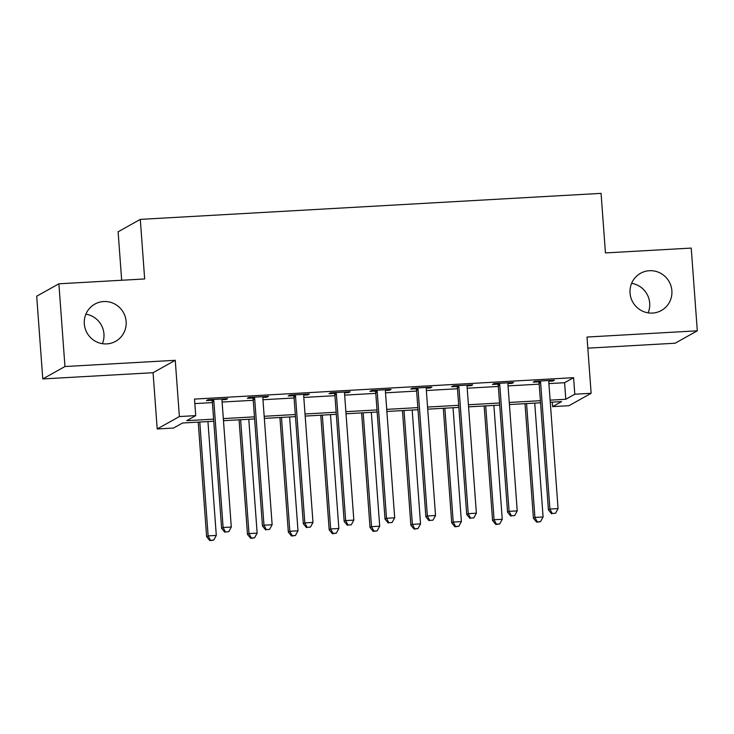 <?xml version="1.0" encoding="UTF-8"?>
<svg xmlns="http://www.w3.org/2000/svg" width="734" height="734" viewBox="0 0 734 734"><rect width="100%" height="100%" fill="white"/><g stroke="black" fill="none" stroke-linecap="round" stroke-linejoin="round"><path stroke-width="1.1" d="M85.878 314.161A21.323 20.864 -119.2 0 1 103.953 333.942A21.323 20.864 -119.2 0 1 102.384 343.677M126.138 321.538A21.323 20.864 -119.2 0 1 115.623 341.328A21.323 20.864 -119.2 0 1 84.309 323.896A21.323 20.864 -119.2 0 1 94.814 304.115A21.323 20.864 -119.2 0 1 126.138 321.538M631.616 283.342A21.323 20.864 -119.2 0 1 649.691 303.124A21.323 20.864 -119.2 0 1 648.122 312.858M671.876 290.71A21.323 20.864 -119.2 0 1 661.371 310.5A21.323 20.864 -119.2 0 1 630.047 293.077A21.323 20.864 -119.2 0 1 640.553 273.287A21.323 20.864 -119.2 0 1 671.876 290.71M213.759 421.252L182.527 423.013L173.536 428.041L157.195 428.968L179.38 416.554L195.721 415.637L186.73 420.665L213.603 419.151M153.067 372.707L175.252 360.302L64.959 366.532L58.885 283.801L36.7 296.206L42.774 378.937L153.067 372.707L157.195 428.968M121.67 280.25L118.11 231.797L140.295 219.383L601.063 193.363L605.44 252.927L691.226 248.083L697.3 330.814L587.007 337.044L591.136 393.305L568.96 405.709L552.619 406.636L561.611 401.599L550.271 402.241M587.824 348.155L675.115 343.218L697.3 330.814M552.289 402.131L552.619 406.636M64.959 366.532L42.774 378.937M548.904 383.598L564.593 382.708L573.584 377.68L194.51 399.085L195.721 415.637M194.84 403.59L212.392 402.599M222.108 402.048L253.239 400.296M262.965 399.746L294.086 397.984M303.812 397.433L334.933 395.681M344.659 395.131L375.78 393.369M385.506 392.828L416.637 391.066M426.353 390.516L457.484 388.754M467.209 388.213L498.331 386.451M508.056 385.901L539.178 384.148M548.858 381.258L552.895 381.029L554.399 380.194L534.792 381.304L533.288 382.139L538.609 381.836M508.011 383.57L512.048 383.341L513.552 382.506L493.936 383.607L492.441 384.451L497.762 384.148M467.163 385.873L471.2 385.644L472.696 384.809L453.089 385.919L451.594 386.754L456.906 386.451M426.307 388.185L430.353 387.956L431.849 387.112L412.242 388.222L410.746 389.066L416.059 388.763M385.46 390.488L389.506 390.259L391.002 389.424L371.395 390.534L369.899 391.369L375.212 391.066M344.613 392.8L348.65 392.571L350.155 391.727L330.548 392.837L329.043 393.672L334.365 393.378M303.766 395.103L307.803 394.874L309.308 394.039L289.691 395.149L288.196 395.984L293.517 395.681M262.919 397.415L266.956 397.186L268.451 396.342L248.844 397.452L247.349 398.287L252.661 397.993M222.063 399.718L226.109 399.489L227.604 398.654L207.997 399.755L206.502 400.599L211.814 400.296M175.252 360.302L179.38 416.554M573.584 377.68L574.795 394.222L591.136 393.305M58.885 283.801L144.662 278.957L140.295 219.383M540.554 402.792L509.424 404.553M499.698 405.095L468.576 406.856M458.851 407.407L427.729 409.168M418.004 409.71L386.882 411.471M377.157 412.022L346.026 413.774M336.3 414.325L305.179 416.086M295.453 416.637L264.332 418.389M254.606 418.94L223.485 420.701M550.124 400.14L565.804 399.259L574.795 394.222M223.329 418.6L254.45 416.839M264.176 416.288L295.297 414.536M305.023 413.985L336.154 412.224M345.87 411.673L377.001 409.921M386.726 409.37L417.848 407.609M427.573 407.058L458.695 405.306M468.42 404.755L499.542 402.994M509.268 402.452L540.398 400.691M564.593 382.708L565.804 399.259M552.84 380.285L552.895 381.029M511.993 382.588L512.048 383.341M471.145 384.9L471.2 385.644M430.298 387.203L430.353 387.956M389.451 389.506L389.506 390.259M348.595 391.818L348.65 392.571M307.748 394.121L307.803 394.874M266.901 396.433L266.956 397.186M226.054 398.736L226.109 399.489M540.628 382.634L539.132 383.469L548.417 509.882L549.913 509.047L540.628 382.634A3.331 3.257 60.8 0 0 540.307 381.414L540.105 381.001M552.234 513.461L555.5 513.277L552.234 513.461L549.913 509.047L558.079 508.589L548.803 382.175A3.331 3.257 60.8 0 1 548.949 380.928L549.078 380.496M539.132 383.469A3.331 3.257 60.8 0 0 538.802 382.249L538.251 381.102M548.417 509.882L551.629 513.8M555.5 513.277L558.079 508.589M525.012 403.672L533.425 518.268L534.921 517.433L543.096 516.965L534.737 403.122M526.562 403.581L534.921 517.433L537.242 521.846L536.646 522.177L540.508 521.663L537.242 521.846M543.096 516.965L540.508 521.663M536.646 522.177L533.425 518.268M499.781 384.937L498.285 385.781L507.561 512.194L509.066 511.35L499.781 384.937A3.331 3.257 60.8 0 0 499.45 383.717L499.258 383.313M511.378 515.773L514.653 515.589L511.378 515.773L509.066 511.35L517.231 510.892L507.946 384.478A3.331 3.257 60.8 0 1 508.093 383.231L508.231 382.799M498.285 385.781A3.331 3.257 60.8 0 0 497.955 384.561L497.404 383.414M507.561 512.194L510.781 516.103M514.653 515.589L517.231 510.892M458.933 387.249L457.429 388.084L466.714 514.497L468.219 513.662L458.933 387.249A3.331 3.257 60.8 0 0 458.603 386.029L458.411 385.616M470.531 518.076L473.797 517.892L470.531 518.076L468.219 513.662L476.384 513.204L467.099 386.79A3.331 3.257 60.8 0 1 467.246 385.534L467.384 385.111M457.429 388.084A3.331 3.257 60.8 0 0 457.108 386.864L456.557 385.717M466.714 514.497L469.934 518.415M473.797 517.892L476.384 513.204M418.086 389.552L416.582 390.396L425.867 516.809L427.362 515.965L418.086 389.552A3.331 3.257 60.8 0 0 417.756 388.332L417.554 387.919M429.684 520.388L432.95 520.195L429.684 520.388L427.362 515.965L435.537 515.507L426.252 389.093A3.331 3.257 60.8 0 1 426.399 387.846L426.537 387.414M416.582 390.396A3.331 3.257 60.8 0 0 416.261 389.167L415.71 388.029M425.867 516.809L429.087 520.718M432.95 520.195L435.537 515.507M484.165 405.975L492.578 520.58L494.074 519.736L502.249 519.277L493.881 405.425M485.715 405.893L494.074 519.736L496.395 524.149L495.789 524.489L499.661 523.966L496.395 524.149M502.249 519.277L499.661 523.966M495.789 524.489L492.578 520.58M443.308 408.287L451.731 522.883L453.227 522.048L461.392 521.58L453.034 407.737M444.868 408.196L453.227 522.048L455.548 526.462L454.942 526.792L458.814 526.278L455.548 526.462M461.392 521.58L458.814 526.278M454.942 526.792L451.731 522.883M402.461 410.59L410.875 525.186L412.38 524.351L420.545 523.893L412.187 410.04M404.021 410.499L412.38 524.351L414.692 528.764L414.095 529.104L417.967 528.581L414.692 528.764M420.545 523.893L417.967 528.581M414.095 529.104L410.875 525.186M377.23 391.864L375.735 392.699L385.02 519.112L386.515 518.277L377.23 391.864A3.331 3.257 60.8 0 0 376.909 390.644L376.707 390.231M388.837 522.691L392.103 522.507L388.837 522.691L386.515 518.277L394.69 517.819L385.405 391.396A3.331 3.257 60.8 0 1 385.552 390.149L385.689 389.726M375.735 392.699A3.331 3.257 60.8 0 0 375.404 391.479L374.854 390.332M385.02 519.112L388.231 523.03M392.103 522.507L394.69 517.819M361.614 412.903L370.028 527.498L371.532 526.663L379.698 526.195L371.34 412.352M363.165 412.811L371.532 526.663L373.845 531.077L373.248 531.407L377.111 530.893L373.845 531.077M379.698 526.195L377.111 530.893M373.248 531.407L370.028 527.498M336.383 394.167L334.887 395.011L344.173 521.424L345.668 520.58L336.383 394.167A3.331 3.257 60.8 0 0 336.062 392.947L335.86 392.534M347.989 525.003L351.256 524.81L347.989 525.003L345.668 520.58L353.834 520.122L344.558 393.708A3.331 3.257 60.8 0 1 344.705 392.461L344.833 392.029M334.887 395.011A3.331 3.257 60.8 0 0 334.557 393.782L334.007 392.644M344.173 521.424L347.384 525.333M351.256 524.81L353.834 520.122M295.536 396.479L294.04 397.314L303.316 523.727L304.821 522.892L295.536 396.479A3.331 3.257 60.8 0 0 295.206 395.25L295.013 394.846M307.133 527.306L310.409 527.122L307.133 527.306L304.821 522.892L312.987 522.424L303.702 396.011A3.331 3.257 60.8 0 1 303.848 394.764L303.986 394.341M294.04 397.314A3.331 3.257 60.8 0 0 293.71 396.094L293.16 394.947M303.316 523.727L306.537 527.645M310.409 527.122L312.987 522.424M254.689 398.782L253.184 399.626L262.469 526.039L263.974 525.195L254.689 398.782A3.331 3.257 60.8 0 0 254.359 397.562L254.166 397.149M266.286 529.609L269.552 529.425L266.286 529.609L263.974 525.195L272.14 524.737L262.855 398.323A3.331 3.257 60.8 0 1 263.001 397.076L263.139 396.644M253.184 399.626A3.331 3.257 60.8 0 0 252.863 398.397L252.312 397.259M262.469 526.039L265.69 529.948M269.552 529.425L272.14 524.737M320.767 415.205L329.181 529.801L330.676 528.966L338.851 528.508L330.493 414.655M322.318 415.114L330.676 528.966L332.997 533.379L332.401 533.719L336.264 533.196L332.997 533.379M338.851 528.508L336.264 533.196M332.401 533.719L329.181 529.801M279.92 417.508L288.334 532.113L289.829 531.269L298.004 530.81L289.636 416.967M281.471 417.426L289.829 531.269L292.15 535.692L291.545 536.022L295.417 535.508L292.15 535.692M298.004 530.81L295.417 535.508M291.545 536.022L288.334 532.113M239.064 419.82L247.486 534.416L248.982 533.581L257.148 533.123L248.789 419.27M240.624 419.729L248.982 533.581L251.303 537.994L250.698 538.334L254.57 537.811L251.303 537.994M257.148 533.123L254.57 537.811M250.698 538.334L247.486 534.416M213.842 401.094L212.337 401.929L221.622 528.342L223.118 527.507L213.842 401.094A3.331 3.257 60.8 0 0 213.511 399.865L213.31 399.461M225.439 531.921L228.705 531.737L225.439 531.921L223.118 527.507L231.293 527.04L222.007 400.626A3.331 3.257 60.8 0 1 222.154 399.379L222.292 398.947M212.337 401.929A3.331 3.257 60.8 0 0 212.016 400.709L211.465 399.562M221.622 528.342L224.843 532.251M228.705 531.737L231.293 527.04M198.217 422.123L206.63 536.728L208.135 535.884L216.301 535.425L207.942 421.573M199.776 422.041L208.135 535.884L210.447 540.307L209.851 540.637L213.722 540.123L210.447 540.307M216.301 535.425L213.722 540.123M209.851 540.637L206.63 536.728M540.307 381.414L538.802 382.249M499.45 383.717L497.955 384.561M458.603 386.029L457.108 386.864M417.756 388.332L416.261 389.167M376.909 390.644L375.404 391.479M336.062 392.947L334.557 393.782M295.206 395.25L293.71 396.094M254.359 397.562L252.863 398.397M213.511 399.865L212.016 400.709"/></g></svg>
